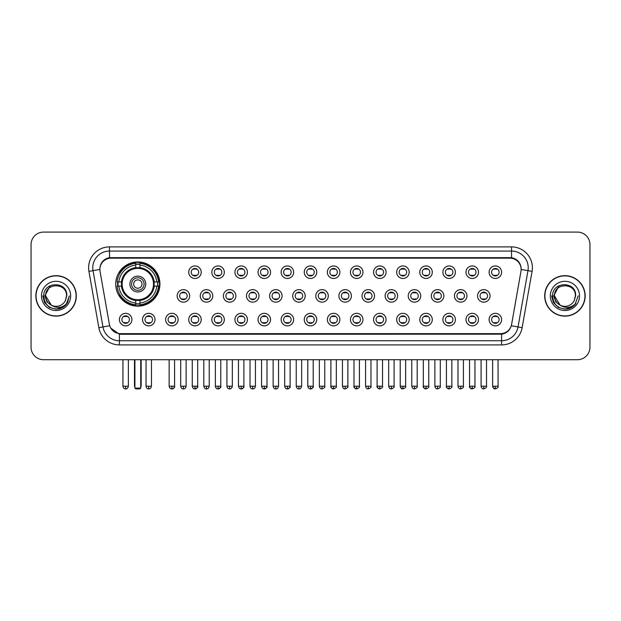 <?xml version="1.0" encoding="UTF-8"?>
<svg xmlns="http://www.w3.org/2000/svg" width="621" height="621" viewBox="0 0 621 621"><rect width="100%" height="100%" fill="white"/><g stroke="black" fill="none" stroke-linecap="round" stroke-linejoin="round"><path stroke-width="0.93" d="M115.716 284.053A22.108 22.108 0 0 0 137.823 306.161A22.108 22.108 0 0 0 159.931 284.053A22.108 22.108 0 0 0 137.823 261.953A22.108 22.108 0 0 0 115.716 284.053M155.009 319.59A6.257 6.257 0 0 1 148.753 325.846A6.257 6.257 0 0 1 142.496 319.59A6.257 6.257 0 0 1 148.753 313.333A6.257 6.257 0 0 1 155.009 319.59M144.996 319.59A3.757 3.757 0 0 0 148.753 323.347A3.757 3.757 0 0 0 152.51 319.59A3.757 3.757 0 0 0 148.753 315.841A3.757 3.757 0 0 0 144.996 319.59M178.118 319.59A6.257 6.257 0 0 1 171.862 325.846A6.257 6.257 0 0 1 165.605 319.59A6.257 6.257 0 0 1 171.862 313.333A6.257 6.257 0 0 1 178.118 319.59M168.105 319.59A3.757 3.757 0 0 0 171.862 323.347A3.757 3.757 0 0 0 175.611 319.59A3.757 3.757 0 0 0 171.862 315.841A3.757 3.757 0 0 0 168.105 319.59M201.22 319.59A6.257 6.257 0 0 1 194.963 325.846A6.257 6.257 0 0 1 188.706 319.59A6.257 6.257 0 0 1 194.963 313.333A6.257 6.257 0 0 1 201.22 319.59M191.214 319.59A3.757 3.757 0 0 0 194.963 323.347A3.757 3.757 0 0 0 198.72 319.59A3.757 3.757 0 0 0 194.963 315.841A3.757 3.757 0 0 0 191.214 319.59M224.328 319.59A6.257 6.257 0 0 1 218.072 325.846A6.257 6.257 0 0 1 211.815 319.59A6.257 6.257 0 0 1 218.072 313.333A6.257 6.257 0 0 1 224.328 319.59M214.323 319.59A3.757 3.757 0 0 0 218.072 323.347A3.757 3.757 0 0 0 221.829 319.59A3.757 3.757 0 0 0 218.072 315.841A3.757 3.757 0 0 0 214.323 319.59M247.437 319.59A6.257 6.257 0 0 1 241.181 325.846A6.257 6.257 0 0 1 234.924 319.59A6.257 6.257 0 0 1 241.181 313.333A6.257 6.257 0 0 1 247.437 319.59M237.424 319.59A3.757 3.757 0 0 0 241.181 323.347A3.757 3.757 0 0 0 244.93 319.59A3.757 3.757 0 0 0 241.181 315.841A3.757 3.757 0 0 0 237.424 319.59M270.546 319.59A6.257 6.257 0 0 1 264.29 325.846A6.257 6.257 0 0 1 258.033 319.59A6.257 6.257 0 0 1 264.29 313.333A6.257 6.257 0 0 1 270.546 319.59M260.533 319.59A3.757 3.757 0 0 0 264.29 323.347A3.757 3.757 0 0 0 268.039 319.59A3.757 3.757 0 0 0 264.29 315.841A3.757 3.757 0 0 0 260.533 319.59M293.648 319.59A6.257 6.257 0 0 1 287.391 325.846A6.257 6.257 0 0 1 281.134 319.59A6.257 6.257 0 0 1 287.391 313.333A6.257 6.257 0 0 1 293.648 319.59M283.642 319.59A3.757 3.757 0 0 0 287.391 323.347A3.757 3.757 0 0 0 291.148 319.59A3.757 3.757 0 0 0 287.391 315.841A3.757 3.757 0 0 0 283.642 319.59M316.757 319.59A6.257 6.257 0 0 1 310.5 325.846A6.257 6.257 0 0 1 304.243 319.59A6.257 6.257 0 0 1 310.5 313.333A6.257 6.257 0 0 1 316.757 319.59M306.743 319.59A3.757 3.757 0 0 0 310.5 323.347A3.757 3.757 0 0 0 314.257 319.59A3.757 3.757 0 0 0 310.5 315.841A3.757 3.757 0 0 0 306.743 319.59M339.866 319.59A6.257 6.257 0 0 1 333.609 325.846A6.257 6.257 0 0 1 327.352 319.59A6.257 6.257 0 0 1 333.609 313.333A6.257 6.257 0 0 1 339.866 319.59M329.852 319.59A3.757 3.757 0 0 0 333.609 323.347A3.757 3.757 0 0 0 337.358 319.59A3.757 3.757 0 0 0 333.609 315.841A3.757 3.757 0 0 0 329.852 319.59M362.967 319.59A6.257 6.257 0 0 1 356.71 325.846A6.257 6.257 0 0 1 350.454 319.59A6.257 6.257 0 0 1 356.71 313.333A6.257 6.257 0 0 1 362.967 319.59M352.961 319.59A3.757 3.757 0 0 0 356.71 323.347A3.757 3.757 0 0 0 360.467 319.59A3.757 3.757 0 0 0 356.71 315.841A3.757 3.757 0 0 0 352.961 319.59M386.076 319.59A6.257 6.257 0 0 1 379.819 325.846A6.257 6.257 0 0 1 373.563 319.59A6.257 6.257 0 0 1 379.819 313.333A6.257 6.257 0 0 1 386.076 319.59M376.07 319.59A3.757 3.757 0 0 0 379.819 323.347A3.757 3.757 0 0 0 383.576 319.59A3.757 3.757 0 0 0 379.819 315.841A3.757 3.757 0 0 0 376.07 319.59M409.185 319.59A6.257 6.257 0 0 1 402.928 325.846A6.257 6.257 0 0 1 396.672 319.59A6.257 6.257 0 0 1 402.928 313.333A6.257 6.257 0 0 1 409.185 319.59M399.171 319.59A3.757 3.757 0 0 0 402.928 323.347A3.757 3.757 0 0 0 406.677 319.59A3.757 3.757 0 0 0 402.928 315.841A3.757 3.757 0 0 0 399.171 319.59M432.294 319.59A6.257 6.257 0 0 1 426.037 325.846A6.257 6.257 0 0 1 419.78 319.59A6.257 6.257 0 0 1 426.037 313.333A6.257 6.257 0 0 1 432.294 319.59M422.28 319.59A3.757 3.757 0 0 0 426.037 323.347A3.757 3.757 0 0 0 429.786 319.59A3.757 3.757 0 0 0 426.037 315.841A3.757 3.757 0 0 0 422.28 319.59M455.395 319.59A6.257 6.257 0 0 1 449.138 325.846A6.257 6.257 0 0 1 442.882 319.59A6.257 6.257 0 0 1 449.138 313.333A6.257 6.257 0 0 1 455.395 319.59M445.389 319.59A3.757 3.757 0 0 0 449.138 323.347A3.757 3.757 0 0 0 452.895 319.59A3.757 3.757 0 0 0 449.138 315.841A3.757 3.757 0 0 0 445.389 319.59M478.504 319.59A6.257 6.257 0 0 1 472.247 325.846A6.257 6.257 0 0 1 465.991 319.59A6.257 6.257 0 0 1 472.247 313.333A6.257 6.257 0 0 1 478.504 319.59M468.49 319.59A3.757 3.757 0 0 0 472.247 323.347A3.757 3.757 0 0 0 476.004 319.59A3.757 3.757 0 0 0 472.247 315.841A3.757 3.757 0 0 0 468.49 319.59M501.613 319.59A6.257 6.257 0 0 1 495.356 325.846A6.257 6.257 0 0 1 489.1 319.59A6.257 6.257 0 0 1 495.356 313.333A6.257 6.257 0 0 1 501.613 319.59M491.599 319.59A3.757 3.757 0 0 0 495.356 323.347A3.757 3.757 0 0 0 499.105 319.59A3.757 3.757 0 0 0 495.356 315.841A3.757 3.757 0 0 0 491.599 319.59M131.9 319.59A6.257 6.257 0 0 1 125.644 325.846A6.257 6.257 0 0 1 119.387 319.59A6.257 6.257 0 0 1 125.644 313.333A6.257 6.257 0 0 1 131.9 319.59M121.895 319.59A3.757 3.757 0 0 0 125.644 323.347A3.757 3.757 0 0 0 129.401 319.59A3.757 3.757 0 0 0 125.644 315.841A3.757 3.757 0 0 0 121.895 319.59M189.669 295.899A6.257 6.257 0 0 1 183.412 302.155A6.257 6.257 0 0 1 177.156 295.899A6.257 6.257 0 0 1 183.412 289.642A6.257 6.257 0 0 1 189.669 295.899M179.655 295.899A3.757 3.757 0 0 0 183.412 299.656A3.757 3.757 0 0 0 187.169 295.899A3.757 3.757 0 0 0 183.412 292.149A3.757 3.757 0 0 0 179.655 295.899M212.778 295.899A6.257 6.257 0 0 1 206.521 302.155A6.257 6.257 0 0 1 200.265 295.899A6.257 6.257 0 0 1 206.521 289.642A6.257 6.257 0 0 1 212.778 295.899M202.764 295.899A3.757 3.757 0 0 0 206.521 299.656A3.757 3.757 0 0 0 210.271 295.899A3.757 3.757 0 0 0 206.521 292.149A3.757 3.757 0 0 0 202.764 295.899M235.879 295.899A6.257 6.257 0 0 1 229.623 302.155A6.257 6.257 0 0 1 223.374 295.899A6.257 6.257 0 0 1 229.623 289.642A6.257 6.257 0 0 1 235.879 295.899M225.873 295.899A3.757 3.757 0 0 0 229.623 299.656A3.757 3.757 0 0 0 233.38 295.899A3.757 3.757 0 0 0 229.623 292.149A3.757 3.757 0 0 0 225.873 295.899M258.988 295.899A6.257 6.257 0 0 1 252.731 302.155A6.257 6.257 0 0 1 246.475 295.899A6.257 6.257 0 0 1 252.731 289.642A6.257 6.257 0 0 1 258.988 295.899M248.982 295.899A3.757 3.757 0 0 0 252.731 299.656A3.757 3.757 0 0 0 256.489 295.899A3.757 3.757 0 0 0 252.731 292.149A3.757 3.757 0 0 0 248.982 295.899M282.097 295.899A6.257 6.257 0 0 1 275.84 302.155A6.257 6.257 0 0 1 269.584 295.899A6.257 6.257 0 0 1 275.84 289.642A6.257 6.257 0 0 1 282.097 295.899M272.083 295.899A3.757 3.757 0 0 0 275.84 299.656A3.757 3.757 0 0 0 279.597 295.899A3.757 3.757 0 0 0 275.84 292.149A3.757 3.757 0 0 0 272.083 295.899M305.206 295.899A6.257 6.257 0 0 1 298.949 302.155A6.257 6.257 0 0 1 292.693 295.899A6.257 6.257 0 0 1 298.949 289.642A6.257 6.257 0 0 1 305.206 295.899M295.192 295.899A3.757 3.757 0 0 0 298.949 299.656A3.757 3.757 0 0 0 302.699 295.899A3.757 3.757 0 0 0 298.949 292.149A3.757 3.757 0 0 0 295.192 295.899M328.307 295.899A6.257 6.257 0 0 1 322.051 302.155A6.257 6.257 0 0 1 315.794 295.899A6.257 6.257 0 0 1 322.051 289.642A6.257 6.257 0 0 1 328.307 295.899M318.301 295.899A3.757 3.757 0 0 0 322.051 299.656A3.757 3.757 0 0 0 325.808 295.899A3.757 3.757 0 0 0 322.051 292.149A3.757 3.757 0 0 0 318.301 295.899M351.416 295.899A6.257 6.257 0 0 1 345.16 302.155A6.257 6.257 0 0 1 338.903 295.899A6.257 6.257 0 0 1 345.16 289.642A6.257 6.257 0 0 1 351.416 295.899M341.403 295.899A3.757 3.757 0 0 0 345.16 299.656A3.757 3.757 0 0 0 348.917 295.899A3.757 3.757 0 0 0 345.16 292.149A3.757 3.757 0 0 0 341.403 295.899M374.525 295.899A6.257 6.257 0 0 1 368.269 302.155A6.257 6.257 0 0 1 362.012 295.899A6.257 6.257 0 0 1 368.269 289.642A6.257 6.257 0 0 1 374.525 295.899M364.511 295.899A3.757 3.757 0 0 0 368.269 299.656A3.757 3.757 0 0 0 372.018 295.899A3.757 3.757 0 0 0 368.269 292.149A3.757 3.757 0 0 0 364.511 295.899M397.626 295.899A6.257 6.257 0 0 1 391.377 302.155A6.257 6.257 0 0 1 385.121 295.899A6.257 6.257 0 0 1 391.377 289.642A6.257 6.257 0 0 1 397.626 295.899M387.62 295.899A3.757 3.757 0 0 0 391.377 299.656A3.757 3.757 0 0 0 395.127 295.899A3.757 3.757 0 0 0 391.377 292.149A3.757 3.757 0 0 0 387.62 295.899M420.735 295.899A6.257 6.257 0 0 1 414.479 302.155A6.257 6.257 0 0 1 408.222 295.899A6.257 6.257 0 0 1 414.479 289.642A6.257 6.257 0 0 1 420.735 295.899M410.729 295.899A3.757 3.757 0 0 0 414.479 299.656A3.757 3.757 0 0 0 418.236 295.899A3.757 3.757 0 0 0 414.479 292.149A3.757 3.757 0 0 0 410.729 295.899M443.844 295.899A6.257 6.257 0 0 1 437.588 302.155A6.257 6.257 0 0 1 431.331 295.899A6.257 6.257 0 0 1 437.588 289.642A6.257 6.257 0 0 1 443.844 295.899M433.831 295.899A3.757 3.757 0 0 0 437.588 299.656A3.757 3.757 0 0 0 441.345 295.899A3.757 3.757 0 0 0 437.588 292.149A3.757 3.757 0 0 0 433.831 295.899M466.953 295.899A6.257 6.257 0 0 1 460.697 302.155A6.257 6.257 0 0 1 454.44 295.899A6.257 6.257 0 0 1 460.697 289.642A6.257 6.257 0 0 1 466.953 295.899M456.94 295.899A3.757 3.757 0 0 0 460.697 299.656A3.757 3.757 0 0 0 464.446 295.899A3.757 3.757 0 0 0 460.697 292.149A3.757 3.757 0 0 0 456.94 295.899M490.054 295.899A6.257 6.257 0 0 1 483.798 302.155A6.257 6.257 0 0 1 477.541 295.899A6.257 6.257 0 0 1 483.798 289.642A6.257 6.257 0 0 1 490.054 295.899M480.049 295.899A3.757 3.757 0 0 0 483.798 299.656A3.757 3.757 0 0 0 487.555 295.899A3.757 3.757 0 0 0 483.798 292.149A3.757 3.757 0 0 0 480.049 295.899M201.22 272.208A6.257 6.257 0 0 1 194.963 278.464A6.257 6.257 0 0 1 188.706 272.208A6.257 6.257 0 0 1 194.963 265.951A6.257 6.257 0 0 1 201.22 272.208M191.214 272.208A3.757 3.757 0 0 0 194.963 275.965A3.757 3.757 0 0 0 198.72 272.208A3.757 3.757 0 0 0 194.963 268.458A3.757 3.757 0 0 0 191.214 272.208M224.328 272.208A6.257 6.257 0 0 1 218.072 278.464A6.257 6.257 0 0 1 211.815 272.208A6.257 6.257 0 0 1 218.072 265.951A6.257 6.257 0 0 1 224.328 272.208M214.323 272.208A3.757 3.757 0 0 0 218.072 275.965A3.757 3.757 0 0 0 221.829 272.208A3.757 3.757 0 0 0 218.072 268.458A3.757 3.757 0 0 0 214.323 272.208M247.437 272.208A6.257 6.257 0 0 1 241.181 278.464A6.257 6.257 0 0 1 234.924 272.208A6.257 6.257 0 0 1 241.181 265.951A6.257 6.257 0 0 1 247.437 272.208M237.424 272.208A3.757 3.757 0 0 0 241.181 275.965A3.757 3.757 0 0 0 244.93 272.208A3.757 3.757 0 0 0 241.181 268.458A3.757 3.757 0 0 0 237.424 272.208M270.546 272.208A6.257 6.257 0 0 1 264.29 278.464A6.257 6.257 0 0 1 258.033 272.208A6.257 6.257 0 0 1 264.29 265.951A6.257 6.257 0 0 1 270.546 272.208M260.533 272.208A3.757 3.757 0 0 0 264.29 275.965A3.757 3.757 0 0 0 268.039 272.208A3.757 3.757 0 0 0 264.29 268.458A3.757 3.757 0 0 0 260.533 272.208M293.648 272.208A6.257 6.257 0 0 1 287.391 278.464A6.257 6.257 0 0 1 281.134 272.208A6.257 6.257 0 0 1 287.391 265.951A6.257 6.257 0 0 1 293.648 272.208M283.642 272.208A3.757 3.757 0 0 0 287.391 275.965A3.757 3.757 0 0 0 291.148 272.208A3.757 3.757 0 0 0 287.391 268.458A3.757 3.757 0 0 0 283.642 272.208M316.757 272.208A6.257 6.257 0 0 1 310.5 278.464A6.257 6.257 0 0 1 304.243 272.208A6.257 6.257 0 0 1 310.5 265.951A6.257 6.257 0 0 1 316.757 272.208M306.743 272.208A3.757 3.757 0 0 0 310.5 275.965A3.757 3.757 0 0 0 314.257 272.208A3.757 3.757 0 0 0 310.5 268.458A3.757 3.757 0 0 0 306.743 272.208M339.866 272.208A6.257 6.257 0 0 1 333.609 278.464A6.257 6.257 0 0 1 327.352 272.208A6.257 6.257 0 0 1 333.609 265.951A6.257 6.257 0 0 1 339.866 272.208M329.852 272.208A3.757 3.757 0 0 0 333.609 275.965A3.757 3.757 0 0 0 337.358 272.208A3.757 3.757 0 0 0 333.609 268.458A3.757 3.757 0 0 0 329.852 272.208M362.967 272.208A6.257 6.257 0 0 1 356.71 278.464A6.257 6.257 0 0 1 350.454 272.208A6.257 6.257 0 0 1 356.71 265.951A6.257 6.257 0 0 1 362.967 272.208M352.961 272.208A3.757 3.757 0 0 0 356.71 275.965A3.757 3.757 0 0 0 360.467 272.208A3.757 3.757 0 0 0 356.71 268.458A3.757 3.757 0 0 0 352.961 272.208M386.076 272.208A6.257 6.257 0 0 1 379.819 278.464A6.257 6.257 0 0 1 373.563 272.208A6.257 6.257 0 0 1 379.819 265.951A6.257 6.257 0 0 1 386.076 272.208M376.07 272.208A3.757 3.757 0 0 0 379.819 275.965A3.757 3.757 0 0 0 383.576 272.208A3.757 3.757 0 0 0 379.819 268.458A3.757 3.757 0 0 0 376.07 272.208M409.185 272.208A6.257 6.257 0 0 1 402.928 278.464A6.257 6.257 0 0 1 396.672 272.208A6.257 6.257 0 0 1 402.928 265.951A6.257 6.257 0 0 1 409.185 272.208M399.171 272.208A3.757 3.757 0 0 0 402.928 275.965A3.757 3.757 0 0 0 406.677 272.208A3.757 3.757 0 0 0 402.928 268.458A3.757 3.757 0 0 0 399.171 272.208M432.294 272.208A6.257 6.257 0 0 1 426.037 278.464A6.257 6.257 0 0 1 419.78 272.208A6.257 6.257 0 0 1 426.037 265.951A6.257 6.257 0 0 1 432.294 272.208M422.28 272.208A3.757 3.757 0 0 0 426.037 275.965A3.757 3.757 0 0 0 429.786 272.208A3.757 3.757 0 0 0 426.037 268.458A3.757 3.757 0 0 0 422.28 272.208M455.395 272.208A6.257 6.257 0 0 1 449.138 278.464A6.257 6.257 0 0 1 442.882 272.208A6.257 6.257 0 0 1 449.138 265.951A6.257 6.257 0 0 1 455.395 272.208M445.389 272.208A3.757 3.757 0 0 0 449.138 275.965A3.757 3.757 0 0 0 452.895 272.208A3.757 3.757 0 0 0 449.138 268.458A3.757 3.757 0 0 0 445.389 272.208M478.504 272.208A6.257 6.257 0 0 1 472.247 278.464A6.257 6.257 0 0 1 465.991 272.208A6.257 6.257 0 0 1 472.247 265.951A6.257 6.257 0 0 1 478.504 272.208M468.49 272.208A3.757 3.757 0 0 0 472.247 275.965A3.757 3.757 0 0 0 476.004 272.208A3.757 3.757 0 0 0 472.247 268.458A3.757 3.757 0 0 0 468.49 272.208M501.613 272.208A6.257 6.257 0 0 1 495.356 278.464A6.257 6.257 0 0 1 489.1 272.208A6.257 6.257 0 0 1 495.356 265.951A6.257 6.257 0 0 1 501.613 272.208M491.599 272.208A3.757 3.757 0 0 0 495.356 275.965A3.757 3.757 0 0 0 499.105 272.208A3.757 3.757 0 0 0 495.356 268.458A3.757 3.757 0 0 0 491.599 272.208M100.043 271.369A11.263 11.263 0 0 1 111.128 258.157L509.872 258.157A11.263 11.263 0 0 1 520.957 271.369L511.619 324.341A11.263 11.263 0 0 1 500.526 333.648L120.474 333.648A11.263 11.263 0 0 1 109.381 324.341L100.043 271.369M117.703 286.141A20.229 20.229 0 0 1 117.703 281.973M35.847 295.899A20.229 20.229 0 0 0 56.076 316.128A20.229 20.229 0 0 0 76.305 295.899A20.229 20.229 0 0 0 56.076 275.67A20.229 20.229 0 0 0 35.847 295.899M544.695 295.899A20.229 20.229 0 0 0 564.924 316.128A20.229 20.229 0 0 0 585.153 295.899A20.229 20.229 0 0 0 564.924 275.67A20.229 20.229 0 0 0 544.695 295.899M99.919 267.752L99.888 269.436L99.919 267.752C100.788 262.202 103.971 258.841 109.459 257.653L511.541 257.653C517.021 258.833 520.204 262.194 521.081 267.752L521.112 269.436M109.459 246.894L511.541 246.894A20.858 20.858 0 0 1 532.073 271.369L522.145 327.678A20.858 20.858 0 0 1 501.605 344.911L119.395 344.911A20.858 20.858 0 0 1 98.855 327.678L88.927 271.369A20.858 20.858 0 0 1 109.459 246.894L109.459 251.063L511.541 251.063A16.682 16.682 0 0 1 527.966 270.647L518.038 326.949A16.682 16.682 0 0 1 501.605 340.743L119.395 340.743A16.682 16.682 0 0 1 102.962 326.949L93.034 270.647A16.682 16.682 0 0 1 109.459 251.063L109.552 257.637M102.923 261.076L105.919 258.81M106.02 258.755L108.931 257.746M501.605 344.911L501.605 334.199C506.565 333.376 509.771 330.558 511.23 325.753C509.779 330.558 506.573 333.368 501.605 334.199L120.691 334.277L119.395 334.199L110.608 328.02M520.002 263.886L521.081 267.752M589.95 244.596A12.513 12.513 0 0 0 577.437 232.091L43.563 232.091A12.513 12.513 0 0 0 31.05 244.596L31.05 347.201A12.513 12.513 0 0 0 43.563 359.714L577.437 359.714A12.513 12.513 0 0 0 589.95 347.201L589.95 244.596L589.95 347.201M511.277 325.761L518.038 326.949L527.966 270.647L532.073 271.369M31.05 244.596L31.05 347.201M577.437 232.091L43.563 232.091M43.563 359.714L577.437 359.714M76.096 295.899A20.019 20.019 0 0 0 56.076 275.879A20.019 20.019 0 0 0 36.057 295.899A20.019 20.019 0 0 0 56.076 315.926A20.019 20.019 0 0 0 76.096 295.899M63.257 307.092L56.076 309.196L49.432 307.418L44.565 302.551L42.779 295.899L44.565 302.551L49.432 307.418L56.076 309.196L62.721 307.418L67.588 302.551L69.373 295.899L66.082 304.647L64.227 306.409M52.164 305.749L46.994 301.946L44.852 295.899L50.293 285.621M66.501 295.899L65.36 300.649L66.757 295.899C67.79 280.847 43.26 281.212 43.718 295.899C44.549 304.771 49.439 309.134 58.382 308.994C62.03 308.295 64.918 306.432 67.045 303.405C62.24 308.032 57.016 308.637 51.396 305.221L45.651 295.899C45.007 282.454 67.138 282.454 66.501 295.899L65.36 300.649A10.425 10.425 0 0 1 51.396 305.221L45.651 295.899C45.007 282.454 67.138 282.454 66.501 295.899C67.138 282.454 45.007 282.454 45.651 295.899C45.007 282.454 67.138 282.454 66.501 295.899M51.318 305.183L45.651 295.899C45.83 300.106 47.747 303.211 51.396 305.221M41.475 295.899A14.601 14.601 0 0 0 56.076 310.5A14.601 14.601 0 0 0 70.67 295.899A14.601 14.601 0 0 0 56.076 281.305A14.601 14.601 0 0 0 41.475 295.899M67.045 303.405L63.311 307.053M63.226 307.108L58.444 308.986M69.373 295.899L67.588 302.551L62.721 307.418L56.076 309.196L49.432 307.418L44.565 302.551L42.779 295.899L44.565 302.551L49.432 307.418L56.076 309.196L62.721 307.418L67.588 302.551L69.373 295.899M584.943 295.899A20.019 20.019 0 0 0 564.924 275.879A20.019 20.019 0 0 0 544.904 295.899A20.019 20.019 0 0 0 564.924 315.926A20.019 20.019 0 0 0 584.943 295.899M578.221 295.899L574.937 304.647L573.074 306.409M561.011 305.749L555.842 301.946L553.699 295.899L559.141 285.621M560.103 305.144L554.499 295.899C553.862 282.454 575.993 282.454 575.349 295.899L574.208 300.649L575.605 295.899C576.637 280.847 552.108 281.212 552.566 295.899C553.396 304.771 558.287 309.134 567.237 308.994C570.878 308.295 573.765 306.432 575.9 303.405C571.087 308.032 565.871 308.637 560.243 305.221L560.235 305.214M575.349 295.899C575.993 282.454 553.862 282.454 554.499 295.899C553.862 282.454 575.993 282.454 575.349 295.899L574.208 300.649A10.425 10.425 0 0 1 560.243 305.221C556.602 303.211 554.685 300.106 554.499 295.899C553.862 282.454 575.993 282.454 575.349 295.899L574.208 300.649M550.33 295.899A14.601 14.601 0 0 0 564.924 310.5A14.601 14.601 0 0 0 579.525 295.899A14.601 14.601 0 0 0 564.924 281.305A14.601 14.601 0 0 0 550.33 295.899M575.9 303.405L572.174 307.046M572.073 307.108L567.291 308.986L572.104 307.092L567.291 308.986L572.104 307.092L564.924 309.196L558.279 307.418L553.412 302.551L551.627 295.899M572.088 307.1L567.299 308.986L572.088 307.1M154.039 286.141A16.348 16.348 0 0 0 139.911 267.837L139.911 267.837A16.348 16.348 0 0 0 121.607 286.141A16.348 16.348 0 0 0 154.039 286.141L154.039 286.141A16.348 16.348 0 0 1 139.911 300.269L139.911 303.048A19.104 19.104 0 0 0 156.81 286.141L158.572 286.141A20.858 20.858 0 0 1 139.911 304.81L139.911 303.048M118.122 286.141A19.81 19.81 0 0 1 118.122 281.973M139.911 264.352A19.81 19.81 0 0 0 135.743 264.352M157.524 281.973A19.81 19.81 0 0 1 157.524 286.141M156.81 281.973L158.572 281.973A20.858 20.858 0 0 0 139.911 263.304L139.911 267.643A16.542 16.542 0 0 1 154.241 281.973L156.81 281.973A19.104 19.104 0 0 0 139.911 265.066M118.836 286.141L117.074 286.141A20.858 20.858 0 0 0 135.743 304.81L135.743 300.471A16.542 16.542 0 0 1 121.413 286.141L118.836 286.141A19.104 19.104 0 0 0 135.743 303.048M156.81 286.141L154.241 286.141A16.542 16.542 0 0 1 139.911 300.471L139.911 300.269M121.607 286.141L121.607 286.141A16.348 16.348 0 0 0 135.743 300.269M139.911 303.754A19.81 19.81 0 0 1 135.743 303.754M135.743 265.066L135.743 263.304A20.858 20.858 0 0 0 117.074 281.973L121.413 281.973A16.542 16.542 0 0 1 135.743 267.643L135.743 265.066A19.104 19.104 0 0 0 118.836 281.973M153.511 284.053A15.68 15.68 0 0 1 137.823 299.741A15.68 15.68 0 0 1 122.143 284.053A15.68 15.68 0 0 1 137.823 268.373A15.68 15.68 0 0 1 153.511 284.053M145.749 284.053A7.926 7.926 0 0 0 137.823 276.135A7.926 7.926 0 0 0 129.898 284.053A7.926 7.926 0 0 0 137.823 291.979A7.926 7.926 0 0 0 145.749 284.053M144.08 284.053A6.257 6.257 0 0 0 137.823 277.797A6.257 6.257 0 0 0 131.567 284.053A6.257 6.257 0 0 0 137.823 290.31A6.257 6.257 0 0 0 144.08 284.053M141.999 284.053A4.168 4.168 0 0 1 137.823 288.229A4.168 4.168 0 0 1 133.655 284.053A4.168 4.168 0 0 1 137.823 279.885A4.168 4.168 0 0 1 141.999 284.053A4.168 4.168 0 0 0 137.823 279.885A4.168 4.168 0 0 0 133.655 284.053A4.168 4.168 0 0 1 137.823 279.885M120.272 272.798L119.286 272.798A21.688 21.688 0 0 1 159.512 284.053A21.688 21.688 0 0 1 119.286 295.317L120.272 295.317M134.904 359.714L134.904 388.078L140.742 388.078L140.742 359.714M134.904 388.078L135.743 388.909L139.911 388.909L140.742 388.078M193.713 275.747L193.713 275.157A3.198 3.198 0 0 0 196.22 275.157L196.22 275.747M196.22 268.676L196.22 269.266A3.198 3.198 0 0 0 193.713 269.266L193.713 268.676M216.822 275.747L216.822 275.157A3.198 3.198 0 0 0 219.322 275.157L219.322 275.747M219.322 268.676L219.322 269.266A3.198 3.198 0 0 0 216.822 269.266L216.822 268.676M239.931 275.747L239.931 275.157A3.198 3.198 0 0 0 242.431 275.157L242.431 275.747M242.431 268.676L242.431 269.266A3.198 3.198 0 0 0 239.931 269.266L239.931 268.676M263.032 275.747L263.032 275.157A3.198 3.198 0 0 0 265.54 275.157L265.54 275.747M265.54 268.676L265.54 269.266A3.198 3.198 0 0 0 263.032 269.266L263.032 268.676M286.141 275.747L286.141 275.157A3.198 3.198 0 0 0 288.641 275.157L288.641 275.747M288.641 268.676L288.641 269.266A3.198 3.198 0 0 0 286.141 269.266L286.141 268.676M309.25 275.747L309.25 275.157A3.198 3.198 0 0 0 311.75 275.157L311.75 275.747M311.75 268.676L311.75 269.266A3.198 3.198 0 0 0 309.25 269.266L309.25 268.676M332.359 275.747L332.359 275.157A3.198 3.198 0 0 0 334.859 275.157L334.859 275.747M334.859 268.676L334.859 269.266A3.198 3.198 0 0 0 332.359 269.266L332.359 268.676M355.46 275.747L355.46 275.157A3.198 3.198 0 0 0 357.968 275.157L357.968 275.747M357.968 268.676L357.968 269.266A3.198 3.198 0 0 0 355.46 269.266L355.46 268.676M378.569 275.747L378.569 275.157A3.198 3.198 0 0 0 381.069 275.157L381.069 275.747M381.069 268.676L381.069 269.266A3.198 3.198 0 0 0 378.569 269.266L378.569 268.676M401.678 275.747L401.678 275.157A3.198 3.198 0 0 0 404.178 275.157L404.178 275.747M404.178 268.676L404.178 269.266A3.198 3.198 0 0 0 401.678 269.266L401.678 268.676M424.78 275.747L424.78 275.157A3.198 3.198 0 0 0 427.287 275.157L427.287 275.747M427.287 268.676L427.287 269.266A3.198 3.198 0 0 0 424.78 269.266L424.78 268.676M447.888 275.747L447.888 275.157A3.198 3.198 0 0 0 450.388 275.157L450.388 275.747M450.388 268.676L450.388 269.266A3.198 3.198 0 0 0 447.888 269.266L447.888 268.676M470.997 275.747L470.997 275.157A3.198 3.198 0 0 0 473.497 275.157L473.497 275.747M473.497 268.676L473.497 269.266A3.198 3.198 0 0 0 470.997 269.266L470.997 268.676M494.106 275.747L494.106 275.157A3.198 3.198 0 0 0 496.606 275.157L496.606 275.747M496.606 268.676L496.606 269.266A3.198 3.198 0 0 0 494.106 269.266L494.106 268.676M182.163 299.438L182.163 298.848A3.198 3.198 0 0 0 184.662 298.848L184.662 299.438M184.662 292.359L184.662 292.957A3.198 3.198 0 0 0 182.163 292.957L182.163 292.359M205.272 299.438L205.272 298.848A3.198 3.198 0 0 0 207.771 298.848L207.771 299.438M207.771 292.359L207.771 292.957A3.198 3.198 0 0 0 205.272 292.957L205.272 292.359M228.373 299.438L228.373 298.848A3.198 3.198 0 0 0 230.88 298.848L230.88 299.438M230.88 292.359L230.88 292.957A3.198 3.198 0 0 0 228.373 292.957L228.373 292.359M251.482 299.438L251.482 298.848A3.198 3.198 0 0 0 253.981 298.848L253.981 299.438M253.981 292.359L253.981 292.957A3.198 3.198 0 0 0 251.482 292.957L251.482 292.359M274.591 299.438L274.591 298.848A3.198 3.198 0 0 0 277.09 298.848L277.09 299.438M277.09 292.359L277.09 292.957A3.198 3.198 0 0 0 274.591 292.957L274.591 292.359M297.692 299.438L297.692 298.848A3.198 3.198 0 0 0 300.199 298.848L300.199 299.438M300.199 292.359L300.199 292.957A3.198 3.198 0 0 0 297.692 292.957L297.692 292.359M320.801 299.438L320.801 298.848A3.198 3.198 0 0 0 323.308 298.848L323.308 299.438M323.308 292.359L323.308 292.957A3.198 3.198 0 0 0 320.801 292.957L320.801 292.359M343.91 299.438L343.91 298.848A3.198 3.198 0 0 0 346.409 298.848L346.409 299.438M346.409 292.359L346.409 292.957A3.198 3.198 0 0 0 343.91 292.957L343.91 292.359M367.019 299.438L367.019 298.848A3.198 3.198 0 0 0 369.518 298.848L369.518 299.438M369.518 292.359L369.518 292.957A3.198 3.198 0 0 0 367.019 292.957L367.019 292.359M390.12 299.438L390.12 298.848A3.198 3.198 0 0 0 392.627 298.848L392.627 299.438M392.627 292.359L392.627 292.957A3.198 3.198 0 0 0 390.12 292.957L390.12 292.359M413.229 299.438L413.229 298.848A3.198 3.198 0 0 0 415.728 298.848L415.728 299.438M415.728 292.359L415.728 292.957A3.198 3.198 0 0 0 413.229 292.957L413.229 292.359M436.338 299.438L436.338 298.848A3.198 3.198 0 0 0 438.837 298.848L438.837 299.438M438.837 292.359L438.837 292.957A3.198 3.198 0 0 0 436.338 292.957L436.338 292.359M459.439 299.438L459.439 298.848A3.198 3.198 0 0 0 461.946 298.848L461.946 299.438M461.946 292.359L461.946 292.957A3.198 3.198 0 0 0 459.439 292.957L459.439 292.359M482.548 299.438L482.548 298.848A3.198 3.198 0 0 0 485.055 298.848L485.055 299.438M485.055 292.359L485.055 292.957A3.198 3.198 0 0 0 482.548 292.957L482.548 292.359M124.394 323.13L124.394 322.54A3.198 3.198 0 0 0 126.894 322.54L126.894 323.13M126.894 316.05L126.894 316.648A3.198 3.198 0 0 0 124.394 316.648L124.394 316.05M147.503 323.13L147.503 322.54A3.198 3.198 0 0 0 150.003 322.54L150.003 323.13M150.003 316.05L150.003 316.648A3.198 3.198 0 0 0 147.503 316.648L147.503 316.05M170.612 323.13L170.612 322.54A3.198 3.198 0 0 0 173.112 322.54L173.112 323.13M173.112 316.05L173.112 316.648A3.198 3.198 0 0 0 170.612 316.648L170.612 316.05M193.713 323.13L193.713 322.54A3.198 3.198 0 0 0 196.22 322.54L196.22 323.13M196.22 316.05L196.22 316.648A3.198 3.198 0 0 0 193.713 316.648L193.713 316.05M216.822 323.13L216.822 322.54A3.198 3.198 0 0 0 219.322 322.54L219.322 323.13M219.322 316.05L219.322 316.648A3.198 3.198 0 0 0 216.822 316.648L216.822 316.05M239.931 323.13L239.931 322.54A3.198 3.198 0 0 0 242.431 322.54L242.431 323.13M242.431 316.05L242.431 316.648A3.198 3.198 0 0 0 239.931 316.648L239.931 316.05M263.032 323.13L263.032 322.54A3.198 3.198 0 0 0 265.54 322.54L265.54 323.13M265.54 316.05L265.54 316.648A3.198 3.198 0 0 0 263.032 316.648L263.032 316.05M286.141 323.13L286.141 322.54A3.198 3.198 0 0 0 288.641 322.54L288.641 323.13M288.641 316.05L288.641 316.648A3.198 3.198 0 0 0 286.141 316.648L286.141 316.05M309.25 323.13L309.25 322.54A3.198 3.198 0 0 0 311.75 322.54L311.75 323.13M311.75 316.05L311.75 316.648A3.198 3.198 0 0 0 309.25 316.648L309.25 316.05M332.359 323.13L332.359 322.54A3.198 3.198 0 0 0 334.859 322.54L334.859 323.13M334.859 316.05L334.859 316.648A3.198 3.198 0 0 0 332.359 316.648L332.359 316.05M355.46 323.13L355.46 322.54A3.198 3.198 0 0 0 357.968 322.54L357.968 323.13M357.968 316.05L357.968 316.648A3.198 3.198 0 0 0 355.46 316.648L355.46 316.05M378.569 323.13L378.569 322.54A3.198 3.198 0 0 0 381.069 322.54L381.069 323.13M381.069 316.05L381.069 316.648A3.198 3.198 0 0 0 378.569 316.648L378.569 316.05M401.678 323.13L401.678 322.54A3.198 3.198 0 0 0 404.178 322.54L404.178 323.13M404.178 316.05L404.178 316.648A3.198 3.198 0 0 0 401.678 316.648L401.678 316.05M424.78 323.13L424.78 322.54A3.198 3.198 0 0 0 427.287 322.54L427.287 323.13M427.287 316.05L427.287 316.648A3.198 3.198 0 0 0 424.78 316.648L424.78 316.05M447.888 323.13L447.888 322.54A3.198 3.198 0 0 0 450.388 322.54L450.388 323.13M450.388 316.05L450.388 316.648A3.198 3.198 0 0 0 447.888 316.648L447.888 316.05M470.997 323.13L470.997 322.54A3.198 3.198 0 0 0 473.497 322.54L473.497 323.13M473.497 316.05L473.497 316.648A3.198 3.198 0 0 0 470.997 316.648L470.997 316.05M494.106 323.13L494.106 322.54A3.198 3.198 0 0 0 496.606 322.54L496.606 323.13M496.606 316.05L496.606 316.648A3.198 3.198 0 0 0 494.106 316.648L494.106 316.05M511.541 246.894L511.541 257.653M88.927 271.369L93.034 270.647A16.682 16.682 0 0 1 92.777 267.752M93.034 270.647L99.872 269.436M119.395 344.911L119.395 334.199M98.855 327.678L109.723 325.761M521.128 269.436L527.966 270.647M518.038 326.949L522.145 327.678M134.485 359.714L134.485 385.579L134.904 385.579M137.823 288.229A4.168 4.168 0 0 1 133.655 284.053M140.742 385.579L141.161 385.579L141.161 359.714M135.743 303.948A19.996 19.996 0 0 0 139.911 303.948M157.711 286.141A19.996 19.996 0 0 0 157.711 281.973M139.911 264.166A19.996 19.996 0 0 0 135.743 264.166M183.412 386.2L180.703 386.2C181.177 388.133 182.077 389.041 183.412 388.909L183.412 386.2L186.121 386.2L186.121 359.714M206.521 386.2L203.812 386.2C204.278 388.133 205.186 389.041 206.521 388.909L206.521 386.2L209.23 386.2L209.23 359.714M229.623 386.2L226.913 386.2C227.387 388.133 228.295 389.041 229.623 388.909L229.623 386.2L232.339 386.2L232.339 359.714M252.731 386.2L250.022 386.2C250.496 388.133 251.396 389.041 252.731 388.909L252.731 386.2L255.441 386.2L255.441 359.714M275.84 386.2L273.131 386.2C273.605 388.133 274.505 389.041 275.84 388.909L275.84 386.2L278.55 386.2L278.55 359.714M298.949 386.2L296.233 386.2C296.706 388.133 297.614 389.041 298.949 388.909L298.949 386.2L301.659 386.2L301.659 359.714M322.051 386.2L319.341 386.2C319.815 388.133 320.715 389.041 322.051 388.909L322.051 386.2L324.767 386.2L324.767 359.714M345.16 386.2L342.45 386.2C342.924 388.133 343.824 389.041 345.16 388.909L345.16 386.2L347.869 386.2L347.869 359.714M368.269 386.2L365.559 386.2C366.025 388.133 366.933 389.041 368.269 388.909L368.269 386.2L370.978 386.2L370.978 359.714M391.377 386.2L388.661 386.2C389.134 388.133 390.042 389.041 391.377 388.909L391.377 386.2L394.087 386.2L394.087 359.714M414.479 386.2L411.77 386.2C412.243 388.133 413.144 389.041 414.479 388.909L414.479 386.2L417.188 386.2L417.188 359.714M437.588 386.2L434.879 386.2C435.352 388.133 436.252 389.041 437.588 388.909L437.588 386.2L440.297 386.2L440.297 359.714M460.697 386.2L457.98 386.2C458.453 388.133 459.361 389.041 460.697 388.909L460.697 386.2L463.406 386.2L463.406 359.714M483.798 386.2L481.089 386.2C481.562 388.133 482.463 389.041 483.798 388.909L483.798 386.2L486.515 386.2L486.515 359.714M125.644 386.2L122.935 386.2C123.408 388.133 124.309 389.041 125.644 388.909L125.644 386.2L128.361 386.2L128.361 359.714M148.753 386.2L146.044 386.2C146.517 388.133 147.418 389.041 148.753 388.909L148.753 386.2L151.462 386.2L151.462 359.714M171.862 386.2L169.145 386.2C169.618 388.133 170.527 389.041 171.862 388.909L171.862 386.2L174.571 386.2C175.122 387.069 174.214 387.97 171.862 388.909C173.197 389.041 174.097 388.133 174.571 386.2L174.571 359.714M194.963 386.2L192.254 386.2C192.727 388.133 193.636 389.041 194.963 388.909L194.963 386.2L197.68 386.2C198.231 387.069 197.323 387.97 194.963 388.909C196.298 389.041 197.206 388.133 197.68 386.2L197.68 359.714M218.072 386.2L215.363 386.2C215.836 388.133 216.737 389.041 218.072 388.909L218.072 386.2L220.781 386.2C221.332 387.069 220.432 387.97 218.072 388.909C219.407 389.041 220.308 388.133 220.781 386.2L220.781 359.714M241.181 386.2L238.472 386.2C238.945 388.133 239.846 389.041 241.181 388.909L241.181 386.2L243.89 386.2C244.441 387.069 243.541 387.97 241.181 388.909C242.516 389.041 243.416 388.133 243.89 386.2L243.89 359.714M264.29 386.2L261.573 386.2C262.046 388.133 262.955 389.041 264.29 388.909L264.29 386.2L266.999 386.2C267.55 387.069 266.642 387.97 264.29 388.909C265.617 389.041 266.525 388.133 266.999 386.2L266.999 359.714M287.391 386.2L284.682 386.2C285.155 388.133 286.056 389.041 287.391 388.909L287.391 386.2L290.108 386.2C290.651 387.069 289.751 387.97 287.391 388.909C288.726 389.041 289.634 388.133 290.108 386.2L290.108 359.714M310.5 386.2L307.791 386.2L307.791 359.714L307.791 386.2C308.264 388.133 309.165 389.041 310.5 388.909L310.5 386.2L313.209 386.2C313.76 387.069 312.86 387.97 310.5 388.909C311.835 389.041 312.736 388.133 313.209 386.2L313.209 359.714M333.609 386.2L330.892 386.2C330.349 387.069 331.249 387.97 333.609 388.909L333.609 386.2L336.318 386.2L336.318 359.714M356.71 386.2L354.001 386.2C353.45 387.069 354.358 387.97 356.71 388.909L356.71 386.2L359.427 386.2L359.427 359.714M379.819 386.2L377.11 386.2C376.559 387.069 377.459 387.97 379.819 388.909L379.819 386.2L382.528 386.2L382.528 359.714M400.219 359.714L400.219 386.2C400.692 388.133 401.593 389.041 402.928 388.909L402.928 386.2L400.219 386.2L400.242 386.604M402.928 388.909C405.288 387.97 406.188 387.069 405.637 386.2L405.637 359.714L405.637 386.2L402.928 386.2M426.037 386.2L423.32 386.2C422.769 387.069 423.677 387.97 426.037 388.909L426.037 386.2L428.746 386.2L428.746 359.714M449.138 386.2L446.429 386.2C445.878 387.069 446.786 387.97 449.138 388.909L449.138 386.2L451.855 386.2L451.855 359.714M472.247 386.2L469.538 386.2C468.987 387.069 469.887 387.97 472.247 388.909L472.247 386.2L474.956 386.2L474.956 359.714M492.639 359.714L492.639 386.2C493.113 388.133 494.021 389.041 495.356 388.909L495.356 386.2L492.639 386.2L492.67 386.604M498.065 359.714L498.065 386.2L495.356 386.2M134.485 385.579A3.338 3.338 0 0 0 134.904 387.194M140.742 387.194A3.338 3.338 0 0 0 141.161 385.579M330.892 386.2L330.892 359.714L330.892 386.2C331.366 388.133 332.274 389.041 333.609 388.909C335.961 387.97 336.869 387.069 336.318 386.2M354.001 386.2L354.001 359.714L354.001 386.2C354.475 388.133 355.383 389.041 356.71 388.909C359.07 387.97 359.978 387.069 359.427 386.2M400.405 387.194L402.524 388.886M469.538 386.2L469.538 359.714L469.538 386.2C470.012 388.133 470.912 389.041 472.247 388.909C474.607 387.97 475.507 387.069 474.956 386.2M492.833 387.194L494.953 388.886M180.703 386.2L180.703 359.714M186.121 386.2C185.648 388.133 184.748 389.041 183.412 388.909M203.812 386.2L203.812 359.714M209.23 386.2C208.757 388.133 207.856 389.041 206.521 388.909M226.913 386.2L226.913 359.714M232.339 386.2C231.866 388.133 230.958 389.041 229.623 388.909M250.022 386.2L250.022 359.714M255.441 386.2C254.975 388.133 254.067 389.041 252.731 388.909M273.131 386.2L273.131 359.714M278.55 386.2C278.076 388.133 277.176 389.041 275.84 388.909M296.233 386.2L296.233 359.714M301.659 386.2C301.185 388.133 300.285 389.041 298.949 388.909M319.341 386.2L319.341 359.714M324.767 386.2C325.311 387.069 324.41 387.97 322.051 388.909M342.45 386.2L342.45 359.714M347.869 386.2C348.42 387.069 347.519 387.97 345.16 388.909M365.559 386.2L365.559 359.714M370.978 386.2C371.529 387.069 370.621 387.97 368.269 388.909M388.661 386.2L388.661 359.714M394.087 386.2C394.638 387.069 393.73 387.97 391.377 388.909M411.77 386.2L411.77 359.714M417.188 386.2C417.739 387.069 416.838 387.97 414.479 388.909M434.879 386.2L434.879 359.714M440.297 386.2C440.848 387.069 439.947 387.97 437.588 388.909M457.98 386.2L457.98 359.714M463.406 386.2C463.957 387.069 463.049 387.97 460.697 388.909M481.089 386.2L481.089 359.714M486.515 386.2C487.058 387.069 486.158 387.97 483.798 388.909M122.935 386.2L122.935 359.714M128.361 386.2C127.887 388.133 126.979 389.041 125.644 388.909M146.044 386.2L146.044 359.714M151.462 386.2C150.988 388.133 150.088 389.041 148.753 388.909M169.145 386.2L169.145 359.714M192.254 386.2L192.254 359.714M215.363 386.2L215.363 359.714M238.472 386.2L238.472 359.714M261.573 386.2L261.573 359.714M284.682 386.2L284.682 359.714M377.11 359.714L377.11 386.2C377.584 388.133 378.484 389.041 379.819 388.909C382.179 387.97 383.079 387.069 382.528 386.2M423.32 359.714L423.32 386.2C423.794 388.133 424.702 389.041 426.037 388.909C428.389 387.97 429.297 387.069 428.746 386.2M446.429 359.714L446.429 386.2C446.903 388.133 447.803 389.041 449.138 388.909C451.498 387.97 452.398 387.069 451.855 386.2M498.065 386.2C498.616 387.069 497.708 387.97 495.356 388.909"/></g></svg>
